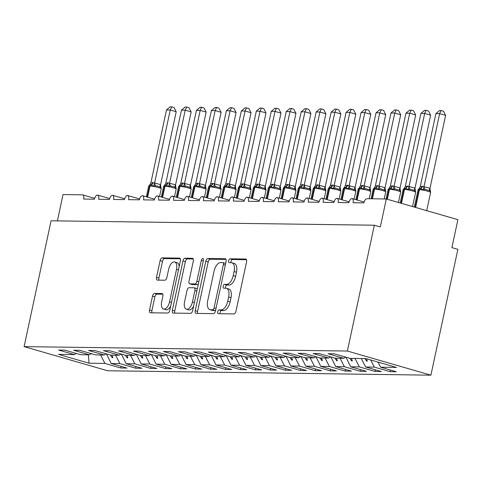 <?xml version="1.0" encoding="UTF-8"?>
<svg xmlns="http://www.w3.org/2000/svg" width="482" height="482" viewBox="0 0 482 482"><rect width="100%" height="100%" fill="white"/><g stroke="black" fill="none" stroke-linecap="round" stroke-linejoin="round"><path stroke-width="0.72" d="M217.701 311.776A1.976 1 -73.9 0 0 218.177 313.686A1.976 1 -73.9 0 0 218.316 313.71L233.927 313.921A2.826 1.428 -73.9 0 0 235.981 311.197L246.573 261.798A2.826 1.428 -73.9 0 0 245.886 259.057A2.826 1.428 -73.9 0 0 245.693 259.033L230.083 258.816A1.976 1 -73.9 0 0 228.643 260.726A1.976 1 -73.9 0 0 229.119 262.642A1.976 1 -73.9 0 0 229.257 262.66L231.282 262.69A9.044 4.579 -73.9 0 1 231.908 262.78A9.044 4.579 -73.9 0 1 234.095 271.535L233.216 275.65A9.044 4.579 -73.9 0 1 226.63 284.368L224.612 284.344A1.976 1 -73.9 0 0 223.172 286.248A1.976 1 -73.9 0 0 223.648 288.164A1.976 1 -73.9 0 0 223.787 288.182L225.805 288.212A9.044 4.579 -73.9 0 1 226.438 288.302A9.044 4.579 -73.9 0 1 228.625 297.057L227.745 301.178A9.044 4.579 -73.9 0 1 221.16 309.896L219.141 309.866A1.976 1 -73.9 0 0 217.701 311.776M226.438 288.302L228.823 288.995A9.044 4.579 -73.9 0 1 231.011 297.749L230.131 301.865A9.044 4.579 -73.9 0 1 223.546 310.583L221.527 310.553A1.976 1 -73.9 0 0 220.087 312.463A1.976 1 -73.9 0 0 220.069 313.734M246.501 259.702L232.469 259.509A1.976 1 -73.9 0 0 231.029 261.413A1.976 1 -73.9 0 0 231.011 262.684M231.908 262.78L234.294 263.467A9.044 4.579 -73.9 0 1 236.481 272.222L235.602 276.343A9.044 4.579 -73.9 0 1 229.016 285.061L226.998 285.031A1.976 1 -73.9 0 0 225.558 286.941A1.976 1 -73.9 0 0 225.54 288.206M154.553 293.43A2.826 1.428 -73.9 0 0 152.499 296.159L149.528 310.016A2.826 1.428 -73.9 0 0 150.209 312.752A2.826 1.428 -73.9 0 0 150.408 312.782L167.742 313.017A2.826 1.428 -73.9 0 0 169.803 310.294L180.388 260.895A2.826 1.428 -73.9 0 0 179.708 258.153A2.826 1.428 -73.9 0 0 179.509 258.129L162.175 257.888A2.826 1.428 -73.9 0 0 160.12 260.617L156.53 277.355A2.826 1.428 -73.9 0 0 157.21 280.09A2.826 1.428 -73.9 0 0 157.409 280.12L164.826 280.223A2.826 1.428 -73.9 0 0 166.886 277.499L168.664 269.197A7.561 3.826 -73.9 0 1 174.695 261.985A7.561 3.826 -73.9 0 1 176.526 269.305L169.556 301.828A7.561 3.826 -73.9 0 1 163.525 309.034A7.561 3.826 -73.9 0 1 161.693 301.72L162.856 296.297A2.826 1.428 -73.9 0 0 162.169 293.562A2.826 1.428 -73.9 0 0 161.976 293.532L154.553 293.43L156.945 294.122A2.826 1.428 -73.9 0 0 154.885 296.846L151.914 310.703A2.826 1.428 -73.9 0 0 151.981 312.8M347.377 351.041L24.1 346.624L107.625 370.76L430.896 375.177L347.377 351.041L374.351 225.215L380.316 226.944L386.311 198.982L367.001 198.717A4.32 2.187 -73.9 0 0 363.862 202.88L353.083 202.735A4.32 2.187 106.1 0 0 352.035 198.554A4.32 2.187 106.1 0 0 351.884 198.518A4.32 2.187 -73.9 0 0 348.89 202.675L338.117 202.53A4.32 2.187 106.1 0 0 337.069 198.349A4.32 2.187 106.1 0 0 336.918 198.313A4.32 2.187 -73.9 0 0 333.924 202.47L323.151 202.326A4.32 2.187 106.1 0 0 322.103 198.144A4.32 2.187 106.1 0 0 321.952 198.114A4.32 2.187 -73.9 0 0 318.957 202.265L308.185 202.121A4.32 2.187 106.1 0 0 307.136 197.939A4.32 2.187 106.1 0 0 306.986 197.909A4.32 2.187 -73.9 0 0 303.991 202.06L293.219 201.916A4.32 2.187 106.1 0 0 292.17 197.734A4.32 2.187 106.1 0 0 292.02 197.704A4.32 2.187 -73.9 0 0 289.025 201.862L278.253 201.711A4.32 2.187 106.1 0 0 277.204 197.53A4.32 2.187 106.1 0 0 277.054 197.5A4.32 2.187 -73.9 0 0 274.059 201.657L263.286 201.506A4.32 2.187 106.1 0 0 262.238 197.325A4.32 2.187 106.1 0 0 262.088 197.295A4.32 2.187 -73.9 0 0 259.093 201.452L248.32 201.301A4.32 2.187 106.1 0 0 247.272 197.12A4.32 2.187 106.1 0 0 247.121 197.09A4.32 2.187 -73.9 0 0 244.127 201.247L233.354 201.096A4.32 2.187 106.1 0 0 232.306 196.915A4.32 2.187 106.1 0 0 232.155 196.885A4.32 2.187 -73.9 0 0 229.161 201.042L218.382 200.892A4.32 2.187 106.1 0 0 217.34 196.716A4.32 2.187 106.1 0 0 217.189 196.68A4.32 2.187 -73.9 0 0 214.195 200.837L203.416 200.693A4.32 2.187 106.1 0 0 202.374 196.511A4.32 2.187 106.1 0 0 202.223 196.475A4.32 2.187 -73.9 0 0 199.229 200.633L188.45 200.488A4.32 2.187 106.1 0 0 187.408 196.307A4.32 2.187 106.1 0 0 187.251 196.27A4.32 2.187 -73.9 0 0 184.263 200.428L173.484 200.283A4.32 2.187 106.1 0 0 172.442 196.102A4.32 2.187 106.1 0 0 172.285 196.066A4.32 2.187 -73.9 0 0 169.296 200.223L158.518 200.078A4.32 2.187 106.1 0 0 157.475 195.897A4.32 2.187 106.1 0 0 157.319 195.861A4.32 2.187 -73.9 0 0 154.33 200.018L143.552 199.873A4.32 2.187 106.1 0 0 142.509 195.692A4.32 2.187 106.1 0 0 142.353 195.662A4.32 2.187 -73.9 0 0 139.364 199.813L128.586 199.668A4.32 2.187 106.1 0 0 127.543 195.487A4.32 2.187 106.1 0 0 127.387 195.457A4.32 2.187 -73.9 0 0 124.398 199.608L113.619 199.464A4.32 2.187 106.1 0 0 112.571 195.282A4.32 2.187 106.1 0 0 112.42 195.252A4.32 2.187 -73.9 0 0 109.432 199.409L98.653 199.259A4.32 2.187 106.1 0 0 97.605 195.077A4.32 2.187 106.1 0 0 97.454 195.047A4.32 2.187 -73.9 0 0 94.46 199.205L83.687 199.054A4.32 2.187 106.1 0 0 82.639 194.873A4.32 2.187 106.1 0 0 82.344 194.83L63.034 194.565L57.388 220.889M24.1 346.624L51.074 220.804L374.351 225.215M195.216 310.643A2.826 1.428 -73.9 0 0 195.897 313.378A2.826 1.428 -73.9 0 0 196.096 313.402L213.43 313.643A2.826 1.428 -73.9 0 0 215.49 310.92L226.076 261.515A2.826 1.428 -73.9 0 0 225.395 258.78A2.826 1.428 -73.9 0 0 225.196 258.75L207.863 258.515A2.826 1.428 -73.9 0 0 205.808 261.238L195.216 310.643L197.602 311.33A2.826 1.428 -73.9 0 0 197.668 313.427M190.589 313.33L173.249 313.095A2.826 1.428 -73.9 0 1 173.056 313.065A2.826 1.428 -73.9 0 1 172.369 310.33L182.961 260.925A2.826 1.428 -73.9 0 1 185.022 258.201L192.439 258.304A2.826 1.428 -73.9 0 1 192.637 258.334A2.826 1.428 -73.9 0 1 193.318 261.069L189.022 281.102A2.826 1.428 -73.9 0 0 189.709 283.838A2.826 1.428 -73.9 0 0 189.902 283.868L194.824 283.934A2.826 1.428 -73.9 0 0 196.885 281.211L201.356 260.352A1.976 1 -73.9 0 1 202.934 258.466A1.976 1 -73.9 0 1 203.41 260.382L192.643 310.607A2.826 1.428 -73.9 0 1 190.589 313.33M390.426 370.031L390.077 371.658L396.361 371.749L380.611 367.194L396.475 367.411L365.934 358.584L350.065 358.367L334.315 353.818L328.031 353.734L343.78 358.283L335.098 358.162L319.349 353.613L313.065 353.529L328.814 358.078L320.132 357.963L304.383 353.408L298.099 353.324L313.848 357.873L305.166 357.758L289.417 353.204L283.133 353.119L298.882 357.668L290.2 357.554L274.451 352.999L268.167 352.914L283.916 357.463L275.234 357.349L259.485 352.794L253.201 352.71L268.95 357.264L260.268 357.144L244.519 352.595L238.235 352.505L253.984 357.06L245.302 356.939L229.553 352.39L223.268 352.3L239.018 356.855L230.336 356.734L214.586 352.185L208.302 352.095L224.052 356.65L215.37 356.529L199.62 351.981L193.336 351.896L209.086 356.445L200.404 356.325L184.654 351.776L178.364 351.691L194.119 356.24L185.437 356.12L169.688 351.571L163.398 351.486L179.147 356.035L170.471 355.915L154.722 351.366L148.432 351.282L164.181 355.83L155.505 355.71L139.756 351.161L133.466 351.077L149.215 355.626L140.539 355.511L124.79 350.956L118.5 350.872L134.249 355.421L125.573 355.306L109.818 350.751L103.534 350.667L119.283 355.216L110.601 355.101L94.852 350.547L88.568 350.462L104.317 355.011L95.635 354.897L79.885 350.342L73.601 350.257L89.351 354.812L80.669 354.692L64.919 350.143L58.635 350.053L74.385 354.607L76.126 353.378M121.03 366.35L120.681 367.983L126.965 368.067L111.215 363.518L119.898 363.633L115.553 355.168M106.438 353.896L111.215 363.518M135.996 366.555L135.647 368.188L141.931 368.272L126.182 363.723L134.864 363.838L130.52 355.373M121.404 354.101L126.182 363.723M150.962 366.76L150.613 368.393L156.897 368.477L141.148 363.928L149.83 364.043L145.486 355.577M136.37 354.306L141.148 363.928M165.928 366.965L165.579 368.597L171.863 368.682L156.114 364.133L164.796 364.247L160.452 355.782M151.336 354.511L156.114 364.133M180.895 367.17L180.545 368.802L186.829 368.887L171.08 364.332L179.762 364.452L175.424 355.987M166.302 354.716L171.08 364.332M195.861 367.374L195.511 369.001L201.795 369.092L186.046 364.537L194.728 364.657L190.39 356.192M181.268 354.915L186.046 364.537M210.827 367.579L210.477 369.206L216.767 369.296L201.012 364.741L209.694 364.862L205.356 356.391M196.234 355.12L201.012 364.741M225.793 367.784L225.443 369.411L231.734 369.501L215.984 364.946L224.66 365.067L220.322 356.596M211.2 355.324L215.984 364.946M240.759 367.989L240.41 369.616L246.7 369.7L230.95 365.151L239.626 365.272L235.288 356.801M226.166 355.529L230.95 365.151M255.725 368.194L255.376 369.821L261.666 369.905L245.916 365.356L254.592 365.477L250.254 357.005M241.133 355.734L245.916 365.356M270.691 368.399L270.342 370.025L276.632 370.11L260.882 365.561L269.558 365.681L265.221 357.21M256.099 355.939L260.882 365.561M285.663 368.603L285.314 370.23L291.598 370.315L275.849 365.766L284.531 365.886L280.187 357.415M271.065 356.144L275.849 365.766M300.629 368.802L300.28 370.435L306.564 370.519L290.815 365.971L299.497 366.085L295.153 357.62M286.037 356.349L290.815 365.971M315.596 369.007L315.246 370.64L321.53 370.724L305.781 366.175L314.463 366.29L310.119 357.825M301.003 356.553L305.781 366.175M330.562 369.212L330.212 370.845L336.496 370.929L320.747 366.38L329.429 366.495L325.085 358.03M315.969 356.758L320.747 366.38M345.528 369.417L345.178 371.05L351.462 371.134L335.713 366.585L344.395 366.7L340.051 358.234M330.935 356.963L335.713 366.585M360.494 369.622L360.144 371.254L366.428 371.339L350.679 366.784L359.361 366.904L355.017 358.439M345.901 357.168L350.679 366.784M375.46 369.827L375.11 371.453L381.395 371.544L365.645 366.989L374.327 367.109L390.077 371.658M361.307 358.524L365.645 366.989M377.984 362.066L380.611 367.194M386.311 198.982L457.9 219.665L451.905 247.628L457.87 249.351L430.896 375.177M100.587 354.963L104.931 363.434L120.681 367.983M135.647 368.188L119.898 363.633M89.351 354.812L91.092 353.583M150.613 368.393L134.864 363.838M104.317 355.011L106.058 353.788M165.579 368.597L149.83 364.043M119.283 355.216L121.024 353.993M180.545 368.802L164.796 364.247M134.249 355.421L135.99 354.198M195.511 369.001L179.762 364.452M149.215 355.626L150.956 354.397M210.477 369.206L194.728 364.657M164.181 355.83L165.922 354.601M225.443 369.411L209.694 364.862M179.147 356.035L180.889 354.806M240.41 369.616L224.66 365.067M194.119 356.24L195.855 355.011M255.376 369.821L239.626 365.272M209.086 356.445L210.821 355.216M270.342 370.025L254.592 365.477M224.052 356.65L225.787 355.421M285.314 370.23L269.558 365.681M239.018 356.855L240.759 355.626M300.28 370.435L284.531 365.886M253.984 357.06L255.725 355.83M315.246 370.64L299.497 366.085M268.95 357.264L270.691 356.035M330.212 370.845L314.463 366.29M283.916 357.463L285.657 356.24M345.178 371.05L329.429 366.495M298.882 357.668L300.623 356.445M360.144 371.254L344.395 366.7M313.848 357.873L315.589 356.65M375.11 371.453L359.361 366.904M328.814 358.078L330.556 356.849M88.363 354.794L89.068 363.217L104.931 363.434M89.068 363.217L58.521 354.391L74.385 354.607M106.389 354.107L107.203 354.119M110.408 355.041L112.143 357.644L112.89 357.656L111.987 355.12M121.356 354.312L122.169 354.324M125.374 355.246L127.109 357.849L127.857 357.861L126.953 355.324M136.322 354.517L137.135 354.523M140.34 355.451L142.076 358.054L142.829 358.066L141.919 355.529M151.294 354.722L152.101 354.728M155.306 355.656L157.042 358.259L157.795 358.271L156.885 355.734M166.26 354.921L167.067 354.933M170.273 355.861L172.008 358.463L172.761 358.475L171.851 355.939M181.226 355.126L182.033 355.138M185.239 356.065L186.974 358.668L187.727 358.68L186.817 356.138M196.192 355.33L196.999 355.342M200.205 356.27L201.946 358.873L202.693 358.879L201.783 356.343M211.158 355.535L211.966 355.547M215.171 356.475L216.912 359.078L217.659 359.084L216.749 356.547M226.124 355.74L226.932 355.752M230.137 356.68L231.878 359.283L232.625 359.289L231.715 356.752M241.09 355.945L241.904 355.957M245.103 356.885L246.844 359.488L247.591 359.494L246.688 356.957M256.056 356.15L256.87 356.162M260.069 357.084L261.81 359.686L262.557 359.699L261.654 357.162M271.023 356.355L271.836 356.367M275.035 357.289L276.776 359.891L277.524 359.903L276.62 357.367M285.989 356.56L286.802 356.572M290.007 357.493L291.743 360.096L292.49 360.108L291.586 357.572M300.955 356.764L301.768 356.776M304.973 357.698L306.709 360.301L307.456 360.313L306.552 357.777M315.921 356.969L316.734 356.975M319.94 357.903L321.675 360.506L322.422 360.518L321.518 357.981M330.887 357.174L331.7 357.18M334.906 358.108L336.641 360.711L337.388 360.723L336.484 358.186M345.853 357.373L346.666 357.385M349.872 358.313L351.607 360.916L352.354 360.928L351.45 358.391M364.874 358.572L366.573 361.12L367.32 361.132L366.471 358.741M370.658 359.952L374.327 367.109M343.78 358.283L345.522 357.054M90.652 353.89L92.237 353.915M366.856 359.819L366.573 361.12M351.89 359.614L351.607 360.916M336.918 359.409L336.641 360.711M321.952 359.204L321.675 360.506M306.986 359L306.709 360.301M292.02 358.795L291.743 360.096M277.054 358.59L276.776 359.891M262.088 358.385L261.81 359.686M247.121 358.18L246.844 359.488M232.155 357.975L231.878 359.283M217.189 357.771L216.912 359.078M202.223 357.572L201.946 358.873M187.257 357.367L186.974 358.668M172.291 357.162L172.008 358.463M157.325 356.957L157.042 358.259M142.359 356.752L142.076 358.054M127.393 356.547L127.109 357.849M112.427 356.343L112.143 357.644M226.01 259.418L210.248 259.202A2.826 1.428 -73.9 0 0 208.194 261.931L197.602 311.33M212.64 309.775A1.976 1 -73.9 0 0 214.08 307.871L223.377 264.51A1.976 1 -73.9 0 0 222.895 262.594A1.976 1 -73.9 0 0 222.756 262.57L220.629 262.539A9.044 4.579 -73.9 0 0 214.044 271.264L207.688 300.901A9.044 4.579 -73.9 0 0 209.881 309.655A9.044 4.579 -73.9 0 0 210.507 309.745L212.64 309.775L215.026 310.468A1.976 1 -73.9 0 0 215.647 310.167M225.636 263.576A1.976 1 -73.9 0 0 225.281 263.28A1.976 1 -73.9 0 0 225.142 263.262M209.881 309.655L212.267 310.348A9.044 4.579 -73.9 0 0 212.893 310.438L210.507 309.745M215.026 310.468L212.893 310.438M193.252 258.973L187.408 258.894A2.826 1.428 -73.9 0 0 185.347 261.618L174.755 311.017A2.826 1.428 -73.9 0 0 174.827 313.113M191.914 284.446A2.826 1.428 -73.9 0 0 192.095 284.531A2.826 1.428 -73.9 0 0 192.288 284.555L197.21 284.627A2.826 1.428 -73.9 0 0 198.367 283.904M184.564 301.895A7.561 3.826 -73.9 0 0 186.395 309.209A7.561 3.826 -73.9 0 0 192.426 302.003L194.885 290.544A2.826 1.428 -73.9 0 0 194.198 287.808A2.826 1.428 -73.9 0 0 193.999 287.778L189.083 287.712A2.826 1.428 -73.9 0 0 187.022 290.435L184.564 301.895M186.395 309.209L188.781 309.902A7.561 3.826 -73.9 0 0 193.595 306.166M197.228 289.212A2.826 1.428 -73.9 0 0 196.584 288.495A2.826 1.428 -73.9 0 0 196.391 288.465M162.789 294.201L156.945 294.122M163.525 309.034L165.91 309.727A7.561 3.826 -73.9 0 0 170.724 305.992M179.19 266.504A7.561 3.826 -73.9 0 0 177.081 262.672L174.695 261.985M180.322 258.798L164.561 258.581A2.826 1.428 -73.9 0 0 162.506 261.304L158.915 278.048A2.826 1.428 -73.9 0 0 158.982 280.144M429.974 188.329L445.609 115.379L439.644 113.656L435.903 113.607L420.238 186.679L422.425 186.293L429.932 188.293L430.522 192.011L429.546 190.685L425.07 189.396L423.063 189.86L420.352 188.631A1.44 1.229 90.8 0 0 419.412 189.697L415.604 207.447M435.903 113.607L439.596 110.505L441.09 110.523L439.644 113.656L424.009 186.606M430.468 191.481L430.595 192.475A6.194 0.735 -167.9 0 0 427.763 191.221A6.194 0.735 -167.9 0 0 419.412 189.697L418.966 189.691L415.183 207.326M422.425 186.293A3.169 2.705 -89.2 0 1 420.352 188.631L419.081 188.727M420.238 186.679L419.201 188.474M423.979 186.727L423.063 189.86M441.09 110.523L443.476 111.215L445.609 115.379M415.008 188.125L430.643 115.174L424.678 113.451L420.937 113.403L405.272 186.474L407.459 186.088L414.96 188.088L415.55 191.806L414.574 190.48L410.104 189.191L408.097 189.655L405.386 188.426A1.44 1.229 90.8 0 0 404.446 189.492L401.47 203.362M420.937 113.403L424.63 110.3L426.124 110.318L424.678 113.451L409.043 186.401M415.502 191.276L415.629 192.27A6.194 0.735 -167.9 0 0 412.797 191.017A6.194 0.735 -167.9 0 0 404.446 189.492L403.994 189.486L401.048 203.241M407.459 186.088A3.169 2.705 -89.2 0 1 405.386 188.426L403.796 188.787M405.272 186.474L404.235 188.269M409.013 186.528L408.097 189.655M426.124 110.318L428.51 111.011L430.643 115.174M400.042 187.92L415.677 114.975L409.712 113.246L405.971 113.198L390.306 186.269L392.493 185.883L399.994 187.89L400.584 191.601L399.608 190.276L395.132 188.986L393.131 189.45L390.42 188.227A1.44 1.229 90.8 0 0 389.48 189.287L387.335 199.277M405.971 113.198L409.664 110.095L411.158 110.113L409.712 113.246L394.077 186.197M400.536 191.071L400.584 191.601L400.536 191.071M392.493 185.883A3.169 2.705 -89.2 0 1 390.42 188.227L388.829 188.583M390.306 186.269L389.269 188.064M394.047 186.323L393.131 189.45M411.158 110.113L413.544 110.806L415.677 114.975M385.076 187.715L400.711 114.77L394.746 113.047L391.004 112.993L375.339 186.064L377.52 185.678L385.028 187.685L385.618 191.402L384.642 190.071L380.165 188.781L378.165 189.245L375.454 188.022A1.44 1.229 90.8 0 0 374.514 189.083L372.429 198.789M391.004 112.993L394.698 109.89L396.192 109.914L394.746 113.047L379.105 185.992M385.57 190.866L385.696 191.866A6.194 0.735 -167.9 0 0 382.859 190.607A6.194 0.735 -167.9 0 0 374.514 189.083L374.062 189.077L371.983 198.783M377.52 185.678A3.169 2.705 -89.2 0 1 375.454 188.022L373.863 188.384M375.339 186.064L374.303 187.86M379.081 186.118L378.165 189.245M396.192 109.914L398.578 110.601L400.711 114.77M370.11 187.51L385.745 114.565L379.78 112.842L376.038 112.788L360.373 185.859L362.554 185.48L370.062 187.48L370.652 191.197L369.676 189.872L365.199 188.576L363.199 189.04L360.488 187.817A1.44 1.229 90.8 0 0 359.548 188.878L357.156 200.03M376.038 112.788L379.732 109.685L381.226 109.709L379.78 112.842L364.139 185.787M370.604 190.661L370.73 191.661A6.194 0.735 -167.9 0 0 367.893 190.408A6.194 0.735 -167.9 0 0 359.548 188.878L359.096 188.872L356.734 199.91M362.554 185.48A3.169 2.705 -89.2 0 1 360.488 187.817L358.897 188.179M360.373 185.859L359.337 187.655M364.115 185.913L363.199 189.04M381.226 109.709L383.612 110.396L385.745 114.565M355.144 187.305L370.779 114.361L364.814 112.637L361.072 112.583L345.407 185.654L347.588 185.275L355.095 187.275L355.686 190.993L354.71 189.667L350.233 188.372L348.233 188.836L345.522 187.612A1.44 1.229 90.8 0 0 344.582 188.673L342.19 199.825M361.072 112.583L364.766 109.48L366.26 109.504L364.814 112.637L349.173 185.582M355.638 190.456L355.764 191.456A6.194 0.735 -167.9 0 0 352.926 190.203A6.194 0.735 -167.9 0 0 344.582 188.673L344.13 188.667L341.768 199.705M347.588 185.275A3.169 2.705 -89.2 0 1 345.522 187.612L343.931 187.974M345.407 185.654L344.371 187.45M349.149 185.709L348.233 188.836M366.26 109.504L368.646 110.191L370.779 114.361M340.172 187.1L355.812 114.156L349.848 112.433L346.106 112.378L330.441 185.45L332.622 185.07L340.129 187.07L340.72 190.788L339.744 189.462L335.267 188.167L333.261 188.631L330.556 187.408A1.44 1.229 90.8 0 0 329.616 188.468L327.224 199.62M346.106 112.378L349.799 109.275L351.294 109.3L349.848 112.433L334.207 185.377M340.672 190.251L340.798 191.252A6.194 0.735 -167.9 0 0 337.96 189.998A6.194 0.735 -167.9 0 0 329.616 188.468L329.164 188.462L326.796 199.5M332.622 185.07A3.169 2.705 -89.2 0 1 330.556 187.408L328.965 187.769M330.441 185.45L329.405 187.245M334.183 185.504L333.261 188.631M351.294 109.3L353.68 109.986L355.812 114.156M325.205 186.895L340.846 113.951L334.882 112.228L331.14 112.173L315.475 185.251L317.656 184.865L325.163 186.865L325.754 190.583L324.778 189.257L320.301 187.962L318.295 188.426L315.589 187.203A1.44 1.229 90.8 0 0 314.65 188.263L312.258 199.421M331.14 112.173L334.833 109.077L336.328 109.095L334.882 112.228L319.241 185.172M325.705 190.047L325.832 191.047A6.194 0.735 -167.9 0 0 322.994 189.794A6.194 0.735 -167.9 0 0 314.65 188.263L314.198 188.257L311.83 199.295M317.656 184.865A3.169 2.705 -89.2 0 1 315.589 187.203L313.993 187.564M315.475 185.251L314.439 187.046M319.217 185.299L318.295 188.426M336.328 109.095L338.713 109.782L340.846 113.951M310.239 186.691L325.88 113.746L319.915 112.023L316.174 111.969L300.503 185.046L302.69 184.66L310.197 186.661L310.788 190.378L309.812 189.052L305.335 187.757L303.329 188.221L300.623 186.998A1.44 1.229 90.8 0 0 299.683 188.064L297.292 199.217M316.174 111.969L319.867 108.872L321.361 108.89L319.915 112.023L304.275 184.968M310.739 189.842L310.866 190.842A6.194 0.735 -167.9 0 0 308.028 189.589A6.194 0.735 -167.9 0 0 299.683 188.064L299.232 188.058L296.864 199.09M302.69 184.66A3.169 2.705 -89.2 0 1 300.623 186.998L299.027 187.359M300.503 185.046L299.473 186.841M304.25 185.094L303.329 188.221M321.361 108.89L323.747 109.577L325.88 113.746M295.273 186.486L310.914 113.541L304.949 111.818L301.208 111.77L285.537 184.841L287.724 184.455L295.231 186.456L295.821 190.173L294.845 188.848L290.369 187.552L288.363 188.016L285.657 186.793A1.44 1.229 90.8 0 0 284.711 187.86L282.325 199.012M301.208 111.77L304.901 108.667L306.395 108.685L304.949 111.818L289.308 184.763M295.773 189.637L295.9 190.637A6.194 0.735 -167.9 0 0 293.062 189.384A6.194 0.735 -167.9 0 0 284.711 187.86L284.266 187.853L281.898 198.885M287.724 184.455A3.169 2.705 -89.2 0 1 285.657 186.793L284.061 187.155M285.537 184.841L284.507 186.636M289.284 184.889L288.363 188.016M306.395 108.685L308.775 109.372L310.914 113.541M280.307 186.287L295.948 113.336L289.983 111.613L286.242 111.565L270.571 184.636L272.758 184.251L280.265 186.251L280.855 189.968L279.879 188.643L275.403 187.347L273.396 187.817L270.691 186.588A1.44 1.229 90.8 0 0 269.745 187.655L267.359 198.807M286.242 111.565L289.935 108.462L291.429 108.48L289.983 111.613L274.342 184.558M280.807 189.432L280.934 190.432A6.194 0.735 -167.9 0 0 278.096 189.179A6.194 0.735 -167.9 0 0 269.745 187.655L269.299 187.649L266.932 198.68M272.758 184.251A3.169 2.705 -89.2 0 1 270.691 186.588L269.095 186.95M270.571 184.636L269.534 186.432M274.318 184.684L273.396 187.817M291.429 108.48L293.809 109.167L295.948 113.336M265.341 186.082L280.982 113.131L275.017 111.408L271.276 111.36L255.605 184.431L257.792 184.046L265.299 186.046L265.889 189.763L264.913 188.438L260.437 187.149L258.43 187.612L255.719 186.383A1.44 1.229 90.8 0 0 254.779 187.45L252.393 198.602M271.276 111.36L274.969 108.257L276.463 108.275L275.017 111.408L259.376 184.353M257.792 184.046A3.169 2.705 -89.2 0 1 255.719 186.383L254.128 186.745M255.605 184.431L254.568 186.227M259.352 184.479L258.43 187.612M276.463 108.275L278.843 108.968L280.982 113.131M250.375 185.877L266.016 112.927L260.051 111.203L256.303 111.155L240.638 184.226L242.826 183.841L250.333 185.841L250.923 189.559L249.947 188.233L245.471 186.944L243.464 187.408L240.753 186.179A1.44 1.229 90.8 0 0 239.813 187.245L237.421 198.397M256.303 111.155L260.003 108.052L261.497 108.07L260.051 111.203L244.41 184.154M250.875 189.028L251.002 190.022A6.194 0.735 -167.9 0 0 248.164 188.769A6.194 0.735 -167.9 0 0 239.813 187.245L239.367 187.239L236.999 198.277M242.826 183.841A3.169 2.705 -89.2 0 1 240.753 186.179L239.162 186.54M240.638 184.226L239.602 186.022M244.386 184.275L243.464 187.408M261.497 108.07L263.877 108.763L266.016 112.927M235.409 185.672L251.05 112.722L245.079 110.999L241.337 110.95L225.672 184.022L227.859 183.636L235.367 185.636L235.957 189.354L234.981 188.028L230.504 186.739L228.498 187.203L225.787 185.974A1.44 1.229 90.8 0 0 224.847 187.04L222.455 198.192M241.337 110.95L245.031 107.848L246.531 107.866L245.079 110.999L229.444 183.949M235.909 188.823L236.035 189.818A6.194 0.735 -167.9 0 0 233.198 188.564A6.194 0.735 -167.9 0 0 224.847 187.04L224.401 187.034L222.033 198.072M227.859 183.636A3.169 2.705 -89.2 0 1 225.787 185.974L224.196 186.335M225.672 184.022L224.636 185.817M229.42 184.076L228.498 187.203M246.531 107.866L248.911 108.558L251.05 112.722M220.443 185.468L236.084 112.523L230.113 110.794L226.371 110.746L210.706 183.817L212.893 183.431L220.401 185.437L220.991 189.149L220.015 187.823L215.538 186.534L213.532 186.998L210.821 185.775A1.44 1.229 90.8 0 0 209.881 186.835L207.489 197.988M226.371 110.746L230.065 107.643L231.565 107.661L230.113 110.794L214.478 183.744M220.937 188.619L221.069 189.619A6.194 0.735 -167.9 0 0 218.232 188.36A6.194 0.735 -167.9 0 0 209.881 186.835L209.435 186.829L207.067 197.867M212.893 183.431A3.169 2.705 -89.2 0 1 210.821 185.775L209.23 186.13M210.706 183.817L209.67 185.612M214.454 183.871L213.532 186.998M231.565 107.661L233.945 108.354L236.084 112.523M205.477 185.263L221.118 112.318L215.147 110.595L211.405 110.541L195.74 183.612L197.927 183.226L205.434 185.233L206.025 188.95L205.049 187.625L200.572 186.329L198.566 186.793L195.855 185.57A1.44 1.229 90.8 0 0 194.915 186.63L192.523 197.783M211.405 110.541L215.099 107.438L216.593 107.462L215.147 110.595L199.512 183.54M205.971 188.414L206.103 189.414A6.194 0.735 -167.9 0 0 203.265 188.155A6.194 0.735 -167.9 0 0 194.915 186.63L194.469 186.624L192.101 197.662M197.927 183.226A3.169 2.705 -89.2 0 1 195.855 185.57L194.264 185.932M195.74 183.612L194.704 185.407M199.482 183.666L198.566 186.793M216.593 107.462L218.979 108.149L221.118 112.318M190.511 185.058L206.145 112.113L200.181 110.39L196.439 110.336L180.774 183.407L182.961 183.027L190.468 185.028L191.059 188.745L190.083 187.42L185.606 186.124L183.6 186.588L180.889 185.365A1.44 1.229 90.8 0 0 179.949 186.426L177.557 197.578M196.439 110.336L200.132 107.233L201.627 107.257L200.181 110.39L184.546 183.335M191.005 188.209L191.131 189.209A6.194 0.735 -167.9 0 0 188.299 187.956A6.194 0.735 -167.9 0 0 179.949 186.426L179.503 186.42L177.135 197.457M182.961 183.027A3.169 2.705 -89.2 0 1 180.889 185.365L179.617 185.462M180.774 183.407L179.738 185.202M184.516 183.461L183.6 186.588M201.627 107.257L204.013 107.944L206.145 112.113M175.544 184.853L191.179 111.908L185.215 110.185L181.473 110.131L165.808 183.202L167.995 182.823L175.496 184.823L176.087 188.54L175.111 187.215L170.64 185.919L168.634 186.383L165.922 185.16A1.44 1.229 90.8 0 0 164.983 186.221L162.591 197.373M181.473 110.131L185.166 107.028L186.661 107.052L185.215 110.185L169.58 183.13M176.038 188.004L176.165 189.004A6.194 0.735 -167.9 0 0 173.333 187.751A6.194 0.735 -167.9 0 0 164.983 186.221L164.531 186.215L162.169 197.252M167.995 182.823A3.169 2.705 -89.2 0 1 165.922 185.16L164.332 185.522M165.808 183.202L164.772 184.998M169.55 183.256L168.634 186.383M186.661 107.052L189.046 107.739L191.179 111.908M160.578 184.648L176.213 111.704L170.248 109.98L166.507 109.926L150.842 182.997L153.029 182.618L160.53 184.618L161.121 188.335L160.145 187.01L155.674 185.715L153.668 186.179L150.956 184.955A1.44 1.229 90.8 0 0 150.016 186.016L147.625 197.168M166.507 109.926L170.2 106.823L171.694 106.847L170.248 109.98L154.614 182.925M161.072 187.799L161.199 188.799A6.194 0.735 -167.9 0 0 158.367 187.546A6.194 0.735 -167.9 0 0 150.016 186.016L149.565 186.01L147.203 197.048M153.029 182.618A3.169 2.705 -89.2 0 1 150.956 184.955L149.366 185.317M150.842 182.997L149.806 184.799M154.583 183.052L153.668 186.179M171.694 106.847L174.08 107.534L176.213 111.704M223.546 310.583L221.16 309.896M230.131 301.865L227.745 301.178M231.011 297.749L228.625 297.057M226.998 285.031L224.612 284.344M229.016 285.061L226.63 284.368M235.602 276.343L233.216 275.65M236.481 272.222L234.095 271.535M232.469 259.509L230.083 258.816M246.067 259.141L245.693 259.033M221.527 310.553L219.141 309.866M208.194 261.931L205.808 261.238M210.248 259.202L207.863 258.515M225.576 258.858L225.196 258.75M216.02 308.432L214.08 307.871M225.317 265.07L223.377 264.51M174.755 311.017L172.369 310.33M185.347 261.618L182.961 260.925M187.408 258.894L185.022 258.201M192.818 258.412L192.439 258.304M192.288 284.555L189.902 283.868M197.21 284.627L194.824 283.934M198.825 281.771L196.885 281.211M203.296 260.913L201.356 260.352M194.367 302.563L192.426 302.003M196.825 291.104L194.885 290.544M162.35 293.64L161.976 293.532M171.496 302.389L169.556 301.828M178.467 269.866L176.526 269.305M158.915 278.048L156.53 277.355M162.506 261.304L160.12 260.617M164.561 258.581L162.175 257.888M179.888 258.238L179.509 258.129M151.914 310.703L149.528 310.016M154.885 296.846L152.499 296.159M421.973 186.287A3.169 2.705 -89.2 0 1 419.906 188.625A1.44 1.229 -89.2 0 0 418.966 189.691A6.194 0.735 -167.9 0 0 418.039 189.872L414.351 207.085M429.546 190.685A3.169 1.416 125.6 0 1 429.932 188.293M425.07 189.396A3.169 1.639 85.7 0 1 424.058 186.6M407.007 186.082A3.169 2.705 -89.2 0 1 404.94 188.42A1.44 1.229 -89.2 0 0 403.994 189.486A6.194 0.735 -167.9 0 0 403.073 189.673L400.217 203M414.574 190.48A3.169 1.416 125.6 0 1 414.96 188.088M410.104 189.191A3.169 1.639 85.7 0 1 409.091 186.395M400.536 191.065L400.663 192.071A6.194 0.735 -167.9 0 0 397.831 190.812A6.194 0.735 -167.9 0 0 389.48 189.287L389.028 189.281L386.913 199.156M392.041 185.877A3.169 2.705 -89.2 0 1 389.974 188.221A1.44 1.229 -89.2 0 0 389.028 189.281A6.194 0.735 -167.9 0 0 388.106 189.468L386.07 198.976M399.608 190.276A3.169 1.416 125.6 0 1 399.994 187.89M395.132 188.986A3.169 1.639 85.7 0 1 394.125 186.191M377.075 185.672A3.169 2.705 -89.2 0 1 375.002 188.016A1.44 1.229 -89.2 0 0 374.062 189.077A6.194 0.735 -167.9 0 0 373.14 189.263L371.104 198.771M384.642 190.071A3.169 1.416 125.6 0 1 385.028 187.685M380.165 188.781A3.169 1.639 85.7 0 1 379.159 185.986M362.109 185.468A3.169 2.705 -89.2 0 1 360.036 187.811A1.44 1.229 -89.2 0 0 359.096 188.872A6.194 0.735 -167.9 0 0 358.174 189.058L355.897 199.668M369.676 189.872A3.169 1.416 125.6 0 1 370.062 187.48M365.199 188.576A3.169 1.639 85.7 0 1 364.193 185.781M347.142 185.269A3.169 2.705 -89.2 0 1 345.07 187.606A1.44 1.229 -89.2 0 0 344.13 188.667A6.194 0.735 -167.9 0 0 343.208 188.854L340.931 199.464M354.71 189.667A3.169 1.416 125.6 0 1 355.095 187.275M350.233 188.372A3.169 1.639 85.7 0 1 349.227 185.576M332.176 185.064A3.169 2.705 -89.2 0 1 330.104 187.402A1.44 1.229 -89.2 0 0 329.164 188.462A6.194 0.735 -167.9 0 0 328.242 188.649L325.965 199.259M339.744 189.462A3.169 1.416 125.6 0 1 340.129 187.07M335.267 188.167A3.169 1.639 85.7 0 1 334.261 185.371M317.21 184.859A3.169 2.705 -89.2 0 1 315.138 187.197A1.44 1.229 -89.2 0 0 314.198 188.257A6.194 0.735 -167.9 0 0 313.276 188.444L310.998 199.054M324.778 189.257A3.169 1.416 125.6 0 1 325.163 186.865M320.301 187.962A3.169 1.639 85.7 0 1 319.295 185.166M302.244 184.654A3.169 2.705 -89.2 0 1 300.172 186.992A1.44 1.229 -89.2 0 0 299.232 188.058A6.194 0.735 -167.9 0 0 298.31 188.239L296.032 198.849M309.812 189.052A3.169 1.416 125.6 0 1 310.197 186.661M305.335 187.757A3.169 1.639 85.7 0 1 304.329 184.968M287.278 184.449A3.169 2.705 -89.2 0 1 285.205 186.787A1.44 1.229 -89.2 0 0 284.266 187.853A6.194 0.735 -167.9 0 0 283.344 188.034L281.066 198.644M294.845 188.848A3.169 1.416 125.6 0 1 295.231 186.456M290.369 187.552A3.169 1.639 85.7 0 1 289.363 184.763M272.312 184.245A3.169 2.705 -89.2 0 1 270.239 186.582A1.44 1.229 -89.2 0 0 269.299 187.649A6.194 0.735 -167.9 0 0 268.378 187.829L266.1 198.439M279.879 188.643A3.169 1.416 125.6 0 1 280.265 186.251M275.403 187.347A3.169 1.639 85.7 0 1 274.397 184.558M265.835 189.227L265.968 190.227A6.194 0.735 -167.9 0 0 263.13 188.974A6.194 0.735 -167.9 0 0 254.779 187.45L254.333 187.444L251.966 198.482M257.34 184.04A3.169 2.705 -89.2 0 1 255.273 186.377A1.44 1.229 -89.2 0 0 254.333 187.444A6.194 0.735 -167.9 0 0 253.412 187.625L251.134 198.241M264.913 188.438A3.169 1.416 125.6 0 1 265.299 186.046M260.437 187.149A3.169 1.639 85.7 0 1 259.43 184.353M242.374 183.835A3.169 2.705 -89.2 0 1 240.307 186.173A1.44 1.229 -89.2 0 0 239.367 187.239A6.194 0.735 -167.9 0 0 238.439 187.42L236.168 198.036M249.947 188.233A3.169 1.416 125.6 0 1 250.333 185.841M245.471 186.944A3.169 1.639 85.7 0 1 244.464 184.148M227.408 183.63A3.169 2.705 -89.2 0 1 225.341 185.968A1.44 1.229 -89.2 0 0 224.401 187.034A6.194 0.735 -167.9 0 0 223.473 187.221L221.202 197.831M234.981 188.028A3.169 1.416 125.6 0 1 235.367 185.636M230.504 186.739A3.169 1.639 85.7 0 1 229.498 183.943M212.442 183.425A3.169 2.705 -89.2 0 1 210.375 185.769A1.44 1.229 -89.2 0 0 209.435 186.829A6.194 0.735 -167.9 0 0 208.507 187.016L206.236 197.626M220.015 187.823A3.169 1.416 125.6 0 1 220.401 185.437M215.538 186.534A3.169 1.639 85.7 0 1 214.526 183.738M197.475 183.22A3.169 2.705 -89.2 0 1 195.409 185.564A1.44 1.229 -89.2 0 0 194.469 186.624A6.194 0.735 -167.9 0 0 193.541 186.811L191.27 197.421M205.049 187.625A3.169 1.416 125.6 0 1 205.434 185.233M200.572 186.329A3.169 1.639 85.7 0 1 199.56 183.534M182.509 183.021A3.169 2.705 -89.2 0 1 180.443 185.359A1.44 1.229 -89.2 0 0 179.503 186.42A6.194 0.735 -167.9 0 0 178.575 186.606L176.304 197.216M190.083 187.42A3.169 1.416 125.6 0 1 190.468 185.028M185.606 186.124A3.169 1.639 85.7 0 1 184.594 183.329M167.543 182.817A3.169 2.705 -89.2 0 1 165.477 185.154A1.44 1.229 -89.2 0 0 164.531 186.215A6.194 0.735 -167.9 0 0 163.609 186.401L161.337 197.011M175.111 187.215A3.169 1.416 125.6 0 1 175.496 184.823M170.64 185.919A3.169 1.639 85.7 0 1 169.628 183.124M152.577 182.612A3.169 2.705 -89.2 0 1 150.511 184.949A1.44 1.229 -89.2 0 0 149.565 186.01A6.194 0.735 -167.9 0 0 148.643 186.197L146.371 196.807M160.145 187.01A3.169 1.416 125.6 0 1 160.53 184.618M155.674 185.715A3.169 1.639 85.7 0 1 154.662 182.919M364.085 202.036L352.035 198.554M349.119 201.831L337.069 198.349M334.153 201.627L322.103 198.144M319.186 201.422L307.136 197.939M304.22 201.217L292.17 197.734M289.254 201.012L277.204 197.53M274.288 200.807L262.238 197.325M259.322 200.602L247.272 197.12M244.356 200.398L232.306 196.915M229.39 200.193L217.34 196.716M214.424 199.994L202.374 196.511M199.458 199.789L187.408 196.307M184.492 199.584L172.442 196.102M169.525 199.379L157.475 195.897M154.553 199.174L142.509 195.692M139.587 198.97L127.543 195.487M124.621 198.765L112.571 195.282M109.655 198.56L97.605 195.077M94.689 198.355L82.639 194.873M225.281 263.28L222.895 262.594M192.095 284.531L189.709 283.838M196.584 288.495L194.198 287.808M430.595 192.475L426.703 210.652M418.039 189.872L418.762 188.992M415.629 192.27L412.568 206.567M403.073 189.673L404.121 188.522M400.663 192.071L398.433 202.482M388.106 189.468L389.155 188.317M385.696 191.866L384.178 198.952M373.14 189.263L374.189 188.113M370.73 191.661L369.212 198.747M358.174 189.058L359.223 187.908M355.764 191.456L354.113 199.15M343.208 188.854L344.256 187.709M340.798 191.252L339.147 198.946M328.242 188.649L329.29 187.504M325.832 191.047L324.181 198.747M313.276 188.444L314.324 187.299M310.866 190.842L309.215 198.542M298.31 188.239L299.358 187.094M295.9 190.637L294.249 198.337M283.344 188.034L284.392 186.889M280.934 190.432L279.283 198.132M268.378 187.829L269.426 186.685M265.968 190.227L264.317 197.927M253.412 187.625L254.46 186.48M251.002 190.022L249.351 197.722M238.439 187.42L239.488 186.275M236.035 189.818L234.385 197.518M223.473 187.221L224.522 186.07M221.069 189.619L219.418 197.313M208.507 187.016L209.556 185.865M206.103 189.414L204.452 197.108M193.541 186.811L194.589 185.66M191.131 189.209L189.486 196.903M178.575 186.606L179.298 185.727M176.165 189.004L174.514 196.698M163.609 186.401L164.657 185.257M161.199 188.799L159.548 196.499M148.643 186.197L149.691 185.052"/></g></svg>
